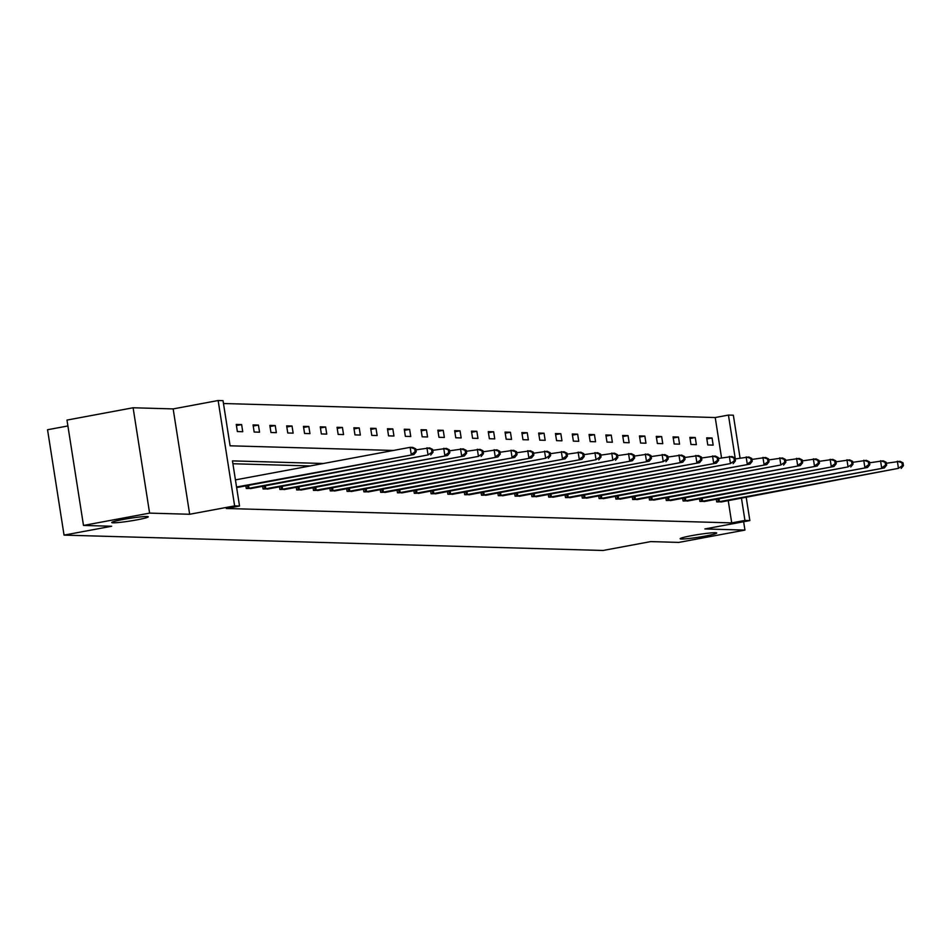 <?xml version="1.0" encoding="UTF-8"?>
<svg xmlns="http://www.w3.org/2000/svg" width="951" height="951" viewBox="0 0 951 951"><rect width="100%" height="100%" fill="white"/><g stroke="black" fill="none" stroke-linecap="round" stroke-linejoin="round"><path stroke-width="1.43" d="M691.532 535.675A18.497 1.355 -8.9 0 1 716.697 533A18.497 1.355 -8.9 0 1 705.321 536.067A18.497 1.355 -8.9 0 1 680.155 538.73A18.497 1.355 -8.9 0 1 691.532 535.675M123.119 519.472A18.497 1.355 -8.9 0 1 148.285 516.809A18.497 1.355 -8.9 0 1 136.908 519.864A18.497 1.355 -8.9 0 1 111.742 522.527A18.497 1.355 -8.9 0 1 123.119 519.472M746.202 497.29L749.852 520.577L704.881 528.946L744.954 530.087L678.836 542.403L650.674 541.606L603.065 550.474L64.05 535.116L111.659 526.248L83.486 525.439L66.986 420.08L133.104 407.765L149.604 513.124L189.665 514.265L234.635 505.896L218.136 400.526L223.033 400.668L230.094 445.805L393.405 450.453M83.486 525.439L149.604 513.124M744.954 530.087L743.634 521.73M189.665 514.265L173.165 408.906L133.104 407.765M173.165 408.906L218.136 400.526M721.547 457.895L715.223 417.537L223.473 403.521M715.223 417.537L728.442 415.076L733.352 415.207L740.056 458.049M67.913 425.953L47.55 429.745L64.05 535.116M699.484 498.776L699.9 501.439L705.238 501.308M665.878 497.813L666.294 500.476L671.632 500.357M632.272 496.862L632.688 499.525L638.038 499.394M598.678 495.899L599.094 498.562L604.432 498.443M565.072 494.948L565.488 497.611L570.838 497.48M531.478 493.985L531.894 496.648L537.232 496.517M497.872 493.034L498.288 495.697L503.626 495.566M464.266 492.071L464.694 494.734L470.032 494.603M430.672 491.108L431.088 493.771L436.426 493.652M397.066 490.157L397.482 492.82L402.832 492.689M363.472 489.194L363.888 491.857L369.226 491.738M329.866 488.243L330.282 490.906L335.62 490.775M296.272 487.281L296.688 489.943L302.026 489.813M262.666 486.33L263.082 488.992L268.42 488.862M310.228 465.954L232.912 463.743M323.447 463.494L232.46 460.89L239.533 506.027L226.302 508.488L731.723 522.895L728.24 500.63M245.869 485.842L246.285 488.505L251.623 488.386M279.463 486.805L279.879 489.468L285.229 489.337M313.069 487.756L313.485 490.419L318.823 490.3M346.663 488.719L347.079 491.382L352.429 491.251M380.269 489.682L380.685 492.345L386.023 492.214M413.875 490.633L414.291 493.296L419.629 493.165M447.469 491.596L447.885 494.258L453.235 494.128M481.075 492.547L481.491 495.209L486.829 495.091M514.669 493.51L515.085 496.172L520.435 496.042M548.275 494.461L548.691 497.123L554.029 497.004M581.881 495.423L582.297 498.086L587.635 497.955M615.475 496.374L615.891 499.049L621.229 498.918M649.081 497.337L649.497 500L654.835 499.869M682.675 498.3L683.091 500.963L688.441 500.832M716.281 499.251L716.697 501.914L722.035 501.783M239.533 506.027L234.635 505.896M749.852 520.577L744.942 520.435L741.459 498.169M731.723 522.895L744.942 520.435M735.313 458.929L728.442 415.076M713.167 445.116L707.782 444.961L706.664 437.84L712.049 437.995L713.167 445.116M696.358 444.64L690.973 444.486L689.867 437.365L695.252 437.519L696.358 444.64M679.561 444.153L674.176 444.01L673.058 436.889L678.443 437.044L679.561 444.153M662.764 443.677L657.379 443.523L656.261 436.402L661.646 436.557L662.764 443.677M645.955 443.202L640.582 443.047L639.464 435.927L644.849 436.081L645.955 443.202M629.158 442.726L623.773 442.572L622.655 435.451L628.04 435.606L629.158 442.726M612.361 442.239L606.976 442.084L605.858 434.976L611.243 435.13L612.361 442.239M595.564 441.763L590.179 441.609L589.061 434.488L594.446 434.643L595.564 441.763M578.755 441.288L573.37 441.133L572.264 434.013L577.649 434.167L578.755 441.288M561.958 440.812L556.573 440.658L555.455 433.537L560.84 433.692L561.958 440.812M545.161 440.325L539.776 440.17L538.658 433.05L544.043 433.204L545.161 440.325M528.352 439.849L522.967 439.695L521.861 432.574L527.246 432.729L528.352 439.849M511.555 439.374L506.17 439.219L505.052 432.099L510.437 432.253L511.555 439.374M494.758 438.886L489.373 438.744L488.255 431.623L493.64 431.778L494.758 438.886M477.961 438.411L472.576 438.256L471.458 431.136L476.843 431.29L477.961 438.411M461.152 437.935L455.767 437.781L454.649 430.66L460.034 430.815L461.152 437.935M444.355 437.46L438.97 437.305L437.852 430.185L443.237 430.339L444.355 437.46M427.558 436.973L422.173 436.818L421.055 429.709L426.44 429.852L427.558 436.973M410.749 436.497L405.364 436.343L404.258 429.222L409.643 429.376L410.749 436.497M393.952 436.022L388.567 435.867L387.449 428.746L392.834 428.901L393.952 436.022M377.155 435.534L371.77 435.392L370.652 428.271L376.037 428.425L377.155 435.534M360.346 435.059L354.973 434.904L353.855 427.784L359.24 427.938L360.346 435.059M343.549 434.583L338.164 434.429L337.046 427.308L342.431 427.463L343.549 434.583M326.752 434.108L321.367 433.953L320.249 426.833L325.634 426.987L326.752 434.108M309.955 433.62L304.57 433.466L303.452 426.357L308.837 426.5L309.955 433.62M293.146 433.145L287.761 432.99L286.655 425.87L292.04 426.024L293.146 433.145M276.349 432.669L270.964 432.515L269.846 425.394L275.231 425.549L276.349 432.669M259.552 432.194L254.167 432.039L253.049 424.919L258.434 425.073L259.552 432.194M242.743 431.706L237.358 431.552L236.252 424.431L241.637 424.586L242.743 431.706M236.419 425.561L241.637 424.586M253.228 426.036L258.434 425.073M270.025 426.524L275.231 425.549M286.822 426.999L292.04 426.024M303.631 427.475L308.837 426.5M320.428 427.95L325.634 426.987M337.225 428.437L342.431 427.463M354.034 428.913L359.24 427.938M370.831 429.388L376.037 428.425M387.628 429.864L392.834 428.901M404.425 430.351L409.643 429.376M421.234 430.827L426.44 429.852M438.031 431.302L443.237 430.339M454.828 431.79L460.034 430.815M471.637 432.265L476.843 431.29M488.434 432.741L493.64 431.778M505.231 433.216L510.437 432.253M522.028 433.704L527.246 432.729M538.837 434.179L544.043 433.204M555.634 434.655L560.84 433.692M572.431 435.142L577.649 434.167M589.24 435.617L594.446 434.643M606.037 436.093L611.243 435.13M622.834 436.568L628.04 435.606M639.643 437.056L644.849 436.081M656.44 437.531L661.646 436.557M673.237 438.007L678.443 437.044M690.034 438.494L695.252 437.519M706.843 438.97L712.049 437.995M236.549 487.007L413.935 454.53L236.633 487.566M235.432 479.886L410.131 447.339L412.829 447.422L415.789 448.884L414.707 448.86L415.159 451.701L416.229 451.737L415.789 448.884M415.159 451.701L411.248 454.459L410.131 447.339L414.707 448.86M413.935 454.53L416.229 451.737M247.486 488.541L428.045 454.935L250.458 488.624M415.944 449.871L429.626 447.897L432.586 449.371L431.516 449.336L431.956 452.189L433.038 452.212L432.586 449.371M431.956 452.189L428.045 454.935L426.928 447.814L431.516 449.336M430.744 455.018L433.038 452.212M264.283 489.028L447.541 455.493L267.267 489.111M432.741 450.346L446.423 448.373L449.395 449.847L448.313 449.811L448.753 452.664L449.835 452.7L449.395 449.847M448.753 452.664L444.842 455.422L443.737 448.301L448.313 449.811M447.541 455.493L449.835 452.7M281.092 489.503L464.338 455.969L284.064 489.587M449.538 450.822L463.22 448.848L466.192 450.322L465.11 450.298L465.562 453.14L466.632 453.175L466.192 450.322M465.562 453.14L461.651 455.898L460.534 448.777L465.11 450.298M464.338 455.969L466.632 453.175M297.889 489.979L478.448 456.373L300.861 490.062M466.347 451.297L480.029 449.336L482.989 450.81L481.919 450.774L482.359 453.627L483.441 453.651L482.989 450.81M482.359 453.627L478.448 456.373L477.331 449.252L481.919 450.774M481.147 456.456L483.441 453.651M314.686 490.454L497.944 456.932L317.67 490.55M483.144 451.784L496.826 449.811L499.786 451.285L498.716 451.25L499.156 454.102L500.238 454.126L499.786 451.285M499.156 454.102L495.245 456.849L494.14 449.74L498.716 451.25M497.944 456.932L500.238 454.126M331.495 490.942L514.741 457.407L334.467 491.025M499.941 452.26L513.623 450.287L516.595 451.761L515.513 451.737L515.965 454.578L517.035 454.614L516.595 451.761M515.965 454.578L512.054 457.336L510.937 450.215L515.513 451.737M514.741 457.407L517.035 454.614M348.292 491.417L531.538 457.883L351.264 491.501M516.75 452.735L530.432 450.774L533.392 452.236L532.31 452.212L532.762 455.053L533.844 455.089L533.392 452.236M532.762 455.053L528.851 457.811L527.734 450.691L532.31 452.212M531.538 457.883L533.844 455.089M365.089 491.893L545.648 458.287L368.061 491.976M533.547 453.223L547.229 451.25L550.189 452.724L549.119 452.688L549.559 455.541L550.641 455.565L550.189 452.724M549.559 455.541L545.648 458.287L544.531 451.166L549.119 452.688M548.347 458.37L550.641 455.565M381.886 492.368L565.144 458.846L384.87 492.463M550.344 453.698L564.026 451.725L566.998 453.199L565.916 453.163L566.368 456.016L567.438 456.052L566.998 453.199M566.368 456.016L562.457 458.774L561.34 451.654L565.916 453.163M565.144 458.846L567.438 456.052M398.695 492.856L581.941 459.321L401.667 492.939M567.141 454.174L580.835 452.2L583.795 453.675L582.713 453.651L583.165 456.492L584.235 456.528L583.795 453.675M583.165 456.492L579.254 459.25L578.137 452.129L582.713 453.651M581.941 459.321L584.235 456.528M415.492 493.331L596.051 459.725L418.464 493.414M583.95 454.649L597.632 452.688L600.592 454.162L599.522 454.126L599.962 456.967L601.044 457.003L600.592 454.162M599.962 456.967L596.051 459.725L594.934 452.605L599.522 454.126M598.75 459.808L601.044 457.003M432.289 493.807L612.848 460.201L435.273 493.89M600.747 455.137L614.429 453.163L617.389 454.637L616.319 454.602L616.759 457.455L617.841 457.479L617.389 454.637M616.759 457.455L612.848 460.201L611.743 453.08L616.319 454.602M615.547 460.284L617.841 457.479M449.098 494.294L632.344 460.76L452.07 494.377M617.544 455.612L631.226 453.639L634.198 455.113L633.116 455.077L633.568 457.93L634.638 457.966L634.198 455.113M633.568 457.93L629.657 460.688L628.54 453.568L633.116 455.077M632.344 460.76L634.638 457.966M465.895 494.77L649.141 461.235L468.867 494.853M634.353 456.088L648.035 454.114L650.995 455.588L649.913 455.565L650.365 458.406L651.447 458.441L650.995 455.588M650.365 458.406L646.454 461.164L645.337 454.043L649.913 455.565M649.141 461.235L651.447 458.441M482.692 495.245L663.251 461.639L485.664 495.328M651.15 456.575L664.832 454.602L667.792 456.076L666.722 456.04L667.162 458.893L668.244 458.917L667.792 456.076M667.162 458.893L663.251 461.639L662.134 454.519L666.722 456.04M665.95 461.722L668.244 458.917M499.489 495.721L682.747 462.198L502.473 495.816M667.947 457.051L681.629 455.077L684.601 456.551L683.519 456.516L683.971 459.369L685.041 459.392L684.601 456.551M683.971 459.369L680.06 462.115L678.943 455.006L683.519 456.516M682.747 462.198L685.041 459.392M516.298 496.208L699.544 462.673L519.27 496.291M684.756 457.526L698.438 455.553L701.398 457.027L700.316 457.003L700.768 459.844L701.838 459.88L701.398 457.027M700.768 459.844L696.857 462.602L695.74 455.481L700.316 457.003M699.544 462.673L701.838 459.88M533.095 496.684L716.353 463.149L536.067 496.767M701.553 458.002L715.235 456.04L718.195 457.502L717.125 457.479L717.565 460.32L718.647 460.355L718.195 457.502M717.565 460.32L713.654 463.078L712.537 455.957L717.125 457.479M716.353 463.149L718.647 460.355M549.892 497.159L730.451 463.553L552.876 497.242M718.35 458.489L732.032 456.516L735.004 457.99L733.922 457.954L734.362 460.807L735.444 460.831L735.004 457.99M734.362 460.807L730.451 463.553L729.346 456.432L733.922 457.954M733.15 463.636L735.444 460.831M566.701 497.646L749.947 464.112L569.673 497.73M735.147 458.964L748.829 456.991L751.801 458.465L750.719 458.43L751.171 461.283L752.241 461.318L751.801 458.465M751.171 461.283L747.26 464.04L746.143 456.92L750.719 458.43M749.947 464.112L752.241 461.318M583.498 498.122L766.756 464.587L586.47 498.205M751.956 459.44L765.638 457.467L768.598 458.941L767.528 458.917L767.968 461.758L769.05 461.794L768.598 458.941M767.968 461.758L764.057 464.516L762.94 457.395L767.528 458.917M766.756 464.587L769.05 461.794M600.295 498.597L780.854 464.991L603.279 498.681M768.753 459.927L782.435 457.954L785.395 459.428L784.325 459.392L784.765 462.245L785.847 462.269L785.395 459.428M784.765 462.245L780.854 464.991L779.749 457.871L784.325 459.392M783.553 465.075L785.847 462.269M617.104 499.073L800.35 465.55L620.076 499.168M785.55 460.403L799.232 458.43L802.204 459.904L801.122 459.868L801.574 462.721L802.644 462.745L802.204 459.904M801.574 462.721L797.663 465.467L796.546 458.358L801.122 459.868M800.35 465.55L802.644 462.745M633.901 499.56L817.147 466.026L636.873 499.644M802.359 460.878L816.041 458.905L819.001 460.379L817.919 460.355L818.371 463.196L819.453 463.232L819.001 460.379M818.371 463.196L814.46 465.954L813.343 458.834L817.919 460.355M817.147 466.026L819.453 463.232M650.698 500.036L833.956 466.501L653.67 500.119M819.156 461.354L832.838 459.392L835.798 460.855L834.728 460.831L835.168 463.672L836.25 463.708L835.798 460.855M835.168 463.672L831.257 466.43L830.14 459.309L834.728 460.831M833.956 466.501L836.25 463.708M667.495 500.511L848.054 466.905L670.479 500.595M835.953 461.841L849.635 459.868L852.607 461.342L851.525 461.306L851.977 464.159L853.047 464.183L852.607 461.342M851.977 464.159L848.054 466.905L846.949 459.785L851.525 461.306M850.753 466.989L853.047 464.183M684.304 500.999L867.55 467.464L687.276 501.082M852.75 462.317L866.432 460.343L869.404 461.817L868.322 461.782L868.774 464.635L869.844 464.67L869.404 461.817M868.774 464.635L864.863 467.393L863.746 460.272L868.322 461.782M867.55 467.464L869.844 464.67M701.101 501.474L884.359 467.94L704.073 501.557M869.559 462.792L883.241 460.819L886.201 462.293L885.131 462.269L885.571 465.11L886.653 465.146L886.201 462.293M885.571 465.11L881.66 467.868L880.543 460.748L885.131 462.269M884.359 467.94L886.653 465.146M717.898 501.95L898.457 468.344L720.882 502.033M886.356 463.268L900.038 461.306L902.998 462.78L901.928 462.745L902.368 465.598L903.45 465.621L902.998 462.78M902.368 465.598L898.457 468.344L897.352 461.223L901.928 462.745M901.156 468.427L903.45 465.621M247.938 488.469L247.474 485.545M249.007 488.291L248.544 485.343M264.735 488.957L264.283 486.02M265.804 488.766L265.341 485.83M281.544 489.432L281.08 486.508M282.602 489.254L282.138 486.306M298.341 489.908L297.877 486.983M299.41 489.729L298.947 486.781M315.138 490.383L314.686 487.459M316.207 490.205L315.744 487.257M331.947 490.871L331.483 487.934M333.005 490.68L332.541 487.744M348.744 491.346L348.28 488.422M349.802 491.168L349.35 488.22M365.541 491.822L365.089 488.897M366.61 491.643L366.147 488.695M382.338 492.309L381.886 489.373M383.408 492.119L382.944 489.183M399.147 492.784L398.683 489.86M400.205 492.606L399.753 489.658M415.944 493.26L415.48 490.336M417.014 493.082L416.55 490.134M432.741 493.735L432.289 490.811M433.811 493.557L433.347 490.609M449.55 494.223L449.086 491.287M450.608 494.033L450.144 491.096M466.347 494.698L465.883 491.774M467.405 494.52L466.953 491.572M483.144 495.174L482.692 492.249M484.214 494.995L483.75 492.047M499.941 495.661L499.489 492.725M501.011 495.471L500.547 492.535M516.75 496.137L516.286 493.2M517.808 495.958L517.356 493.01M533.547 496.612L533.083 493.688M534.617 496.434L534.153 493.486M550.344 497.088L549.892 494.163M551.414 496.909L550.95 493.961M567.153 497.575L566.689 494.639M568.211 497.385L567.747 494.449M583.95 498.051L583.486 495.126M585.02 497.872L584.556 494.924M600.747 498.526L600.295 495.602M601.817 498.348L601.353 495.4M617.556 499.002L617.092 496.077M618.614 498.823L618.15 495.887M634.353 499.489L633.889 496.553M635.411 499.299L634.959 496.363M651.15 499.964L650.698 497.04M652.22 499.786L651.756 496.838M667.947 500.44L667.495 497.516M669.017 500.262L668.553 497.314M684.756 500.927L684.292 497.991M685.814 500.737L685.35 497.801M701.553 501.403L701.089 498.479M702.623 501.225L702.159 498.276M718.35 501.878L717.898 498.954M719.42 501.7L718.956 498.752"/></g></svg>
